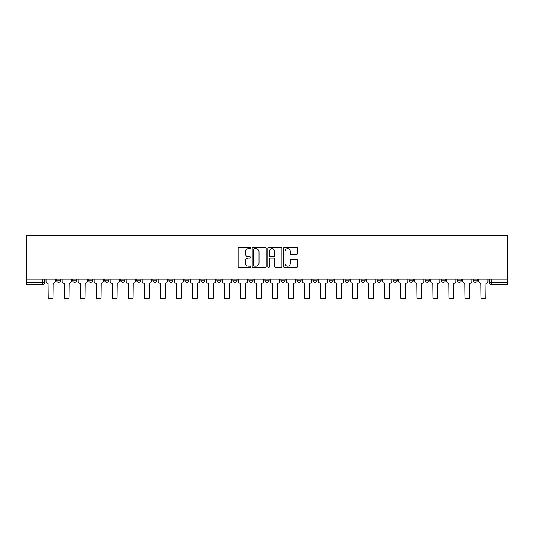 <?xml version="1.0" encoding="UTF-8"?>
<svg xmlns="http://www.w3.org/2000/svg" width="534" height="534" viewBox="0 0 534 534"><rect width="100%" height="100%" fill="white"/><g stroke="black" fill="none" stroke-linecap="round" stroke-linejoin="round"><path stroke-width="0.8" d="M250.559 248.043A0.708 0.708 0 0 0 249.859 247.335L239.145 247.335A1.008 1.008 0 0 0 238.131 248.343L238.131 266.493A1.008 1.008 0 0 0 239.145 267.507L249.859 267.507A0.708 0.708 0 0 0 250.559 266.8A0.708 0.708 0 0 0 249.859 266.092L248.47 266.092A3.224 3.224 0 0 1 245.246 262.868L245.246 261.353A3.224 3.224 0 0 1 248.47 258.129L249.859 258.129A0.708 0.708 0 0 0 250.559 257.421A0.708 0.708 0 0 0 249.859 256.714L248.47 256.714A3.224 3.224 0 0 1 245.246 253.49L245.246 251.975A3.224 3.224 0 0 1 248.47 248.751L249.859 248.751A0.708 0.708 0 0 0 250.559 248.043M473.298 279.095L473.298 280.23L477.403 280.23A2.056 2.056 0 0 1 475.347 282.279A2.056 2.056 0 0 1 473.298 280.23L473.298 279.095M377.131 279.095L377.131 280.23L381.243 280.23A2.056 2.056 0 0 1 379.187 282.279A2.056 2.056 0 0 1 377.131 280.23L377.131 279.095M361.104 279.095L361.104 280.23L365.216 280.23A2.056 2.056 0 0 1 363.16 282.279A2.056 2.056 0 0 1 361.104 280.23L361.104 279.095M345.077 279.095L345.077 280.23L349.189 280.23A2.056 2.056 0 0 1 347.133 282.279A2.056 2.056 0 0 1 345.077 280.23L345.077 279.095M313.024 279.095L313.024 280.23L317.136 280.23A2.056 2.056 0 0 1 315.08 282.279A2.056 2.056 0 0 1 313.024 280.23L313.024 279.095M280.971 280.23L280.971 279.095L280.971 280.23A2.056 2.056 0 0 0 283.027 282.279A2.056 2.056 0 0 1 280.971 280.23L285.083 280.23A2.056 2.056 0 0 1 283.027 282.279A2.056 2.056 0 0 0 285.083 280.23L285.083 279.095L285.083 280.23M264.944 280.23L264.944 279.095L264.944 280.23A2.056 2.056 0 0 0 267 282.279A2.056 2.056 0 0 1 264.944 280.23L269.056 280.23A2.056 2.056 0 0 1 267 282.279M248.917 280.23L248.917 279.095L248.917 280.23A2.056 2.056 0 0 0 250.973 282.279A2.056 2.056 0 0 1 248.917 280.23L253.029 280.23A2.056 2.056 0 0 1 250.973 282.279A2.056 2.056 0 0 0 253.029 280.23L253.029 279.095L253.029 280.23M232.891 279.095L232.891 280.23L237.003 280.23A2.056 2.056 0 0 1 234.947 282.279A2.056 2.056 0 0 1 232.891 280.23L232.891 279.095M216.864 279.095L216.864 280.23L220.976 280.23A2.056 2.056 0 0 1 218.92 282.279A2.056 2.056 0 0 1 216.864 280.23L216.864 279.095M200.837 279.095L200.837 280.23L204.949 280.23A2.056 2.056 0 0 1 202.893 282.279A2.056 2.056 0 0 1 200.837 280.23L200.837 279.095M184.811 280.23L184.811 279.095L184.811 280.23A2.056 2.056 0 0 0 186.867 282.279A2.056 2.056 0 0 1 184.811 280.23L188.923 280.23A2.056 2.056 0 0 1 186.867 282.279M152.757 280.23L152.757 279.095L152.757 280.23A2.056 2.056 0 0 0 154.813 282.279A2.056 2.056 0 0 1 152.757 280.23L156.869 280.23A2.056 2.056 0 0 1 154.813 282.279A2.056 2.056 0 0 0 156.869 280.23L156.869 279.095L156.869 280.23M136.731 280.23L136.731 279.095L136.731 280.23A2.056 2.056 0 0 0 138.787 282.279A2.056 2.056 0 0 1 136.731 280.23L140.843 280.23A2.056 2.056 0 0 1 138.787 282.279A2.056 2.056 0 0 0 140.843 280.23L140.843 279.095L140.843 280.23M120.704 280.23L120.704 279.095L120.704 280.23A2.056 2.056 0 0 0 122.76 282.279A2.056 2.056 0 0 1 120.704 280.23L124.816 280.23A2.056 2.056 0 0 1 122.76 282.279A2.056 2.056 0 0 0 124.816 280.23L124.816 279.095L124.816 280.23M104.677 280.23L104.677 279.095L104.677 280.23A2.056 2.056 0 0 0 106.733 282.279A2.056 2.056 0 0 1 104.677 280.23L108.789 280.23A2.056 2.056 0 0 1 106.733 282.279M88.651 280.23L88.651 279.095L88.651 280.23A2.056 2.056 0 0 0 90.707 282.279A2.056 2.056 0 0 1 88.651 280.23L92.762 280.23A2.056 2.056 0 0 1 90.707 282.279A2.056 2.056 0 0 0 92.762 280.23L92.762 279.095L92.762 280.23M72.624 280.23L72.624 279.095L72.624 280.23A2.056 2.056 0 0 0 74.68 282.279A2.056 2.056 0 0 1 72.624 280.23L76.736 280.23A2.056 2.056 0 0 1 74.68 282.279A2.056 2.056 0 0 0 76.736 280.23L76.736 279.095L76.736 280.23M296.47 254.444A1.008 1.008 0 0 0 297.478 253.436L297.478 248.343A1.008 1.008 0 0 0 296.47 247.335L284.569 247.335A1.008 1.008 0 0 0 283.561 248.343L283.561 266.493A1.008 1.008 0 0 0 284.569 267.507L296.47 267.507A1.008 1.008 0 0 0 297.478 266.493L297.478 260.345A1.008 1.008 0 0 0 296.47 259.337L291.377 259.337A1.008 1.008 0 0 0 290.369 260.345L290.369 263.396A2.697 2.697 0 0 1 287.672 266.092A2.697 2.697 0 0 1 284.976 263.396L284.976 251.447A2.697 2.697 0 0 1 287.672 248.751A2.697 2.697 0 0 1 290.369 251.447L290.369 253.436A1.008 1.008 0 0 0 291.377 254.444L296.47 254.444M507.3 279.095L26.7 279.095L26.7 235.741L507.3 235.741L507.3 284.335L491.373 284.335A2.056 2.056 0 0 1 489.324 282.279L507.3 282.279M266.119 248.343A1.008 1.008 0 0 0 265.111 247.335L253.209 247.335A1.008 1.008 0 0 0 252.202 248.343L252.202 266.493A1.008 1.008 0 0 0 253.209 267.507L265.111 267.507A1.008 1.008 0 0 0 266.119 266.493L266.119 248.343M268.889 247.335L280.791 247.335A1.008 1.008 0 0 1 281.798 248.343L281.798 266.493A1.008 1.008 0 0 1 280.791 267.507L275.698 267.507A1.008 1.008 0 0 1 274.69 266.493L274.69 259.137A1.008 1.008 0 0 0 273.682 258.129L270.304 258.129A1.008 1.008 0 0 0 269.296 259.137L269.296 266.8A0.708 0.708 0 0 1 268.589 267.507A0.708 0.708 0 0 1 267.881 266.8L267.881 248.343A1.008 1.008 0 0 1 268.889 247.335M489.324 279.095L489.324 282.279L489.324 279.095M44.676 279.095L44.676 282.279L44.676 279.095M42.627 279.095L42.627 284.335L26.7 284.335L26.7 282.279L44.676 282.279A2.056 2.056 0 0 1 42.627 284.335A2.056 2.056 0 0 0 44.676 282.279M26.7 279.095L26.7 282.279M477.403 279.095L477.403 280.23L477.403 279.095M461.376 279.095L461.376 280.23A2.056 2.056 0 0 1 459.32 282.279A2.056 2.056 0 0 1 457.264 280.23L461.376 280.23M457.264 279.095L457.264 280.23M445.349 279.095L445.349 280.23A2.056 2.056 0 0 1 443.293 282.279A2.056 2.056 0 0 1 441.238 280.23L445.349 280.23M441.238 279.095L441.238 280.23M429.323 279.095L429.323 280.23A2.056 2.056 0 0 1 427.267 282.279A2.056 2.056 0 0 1 425.211 280.23L429.323 280.23M425.211 279.095L425.211 280.23M413.296 279.095L413.296 280.23A2.056 2.056 0 0 1 411.24 282.279A2.056 2.056 0 0 1 409.184 280.23L413.296 280.23M409.184 279.095L409.184 280.23M397.269 279.095L397.269 280.23A2.056 2.056 0 0 1 395.213 282.279A2.056 2.056 0 0 1 393.157 280.23L397.269 280.23M393.157 279.095L393.157 280.23M381.243 279.095L381.243 280.23A2.056 2.056 0 0 1 379.187 282.279M365.216 279.095L365.216 280.23M349.189 280.23L349.189 279.095L349.189 280.23A2.056 2.056 0 0 1 347.133 282.279M333.163 279.095L333.163 280.23A2.056 2.056 0 0 1 331.107 282.279A2.056 2.056 0 0 1 329.051 280.23A2.056 2.056 0 0 0 331.107 282.279A2.056 2.056 0 0 0 333.163 280.23L329.051 280.23L329.051 279.095M317.136 280.23L317.136 279.095L317.136 280.23A2.056 2.056 0 0 1 315.08 282.279M301.109 279.095L301.109 280.23A2.056 2.056 0 0 1 299.053 282.279A2.056 2.056 0 0 1 296.997 280.23A2.056 2.056 0 0 0 299.053 282.279M296.997 279.095L296.997 280.23L301.109 280.23M269.056 279.095L269.056 280.23L269.056 279.095M237.003 280.23L237.003 279.095L237.003 280.23A2.056 2.056 0 0 1 234.947 282.279M220.976 280.23L220.976 279.095L220.976 280.23A2.056 2.056 0 0 1 218.92 282.279M204.949 280.23L204.949 279.095L204.949 280.23A2.056 2.056 0 0 1 202.893 282.279M188.923 279.095L188.923 280.23L188.923 279.095M172.896 280.23L172.896 279.095L172.896 280.23A2.056 2.056 0 0 1 170.84 282.279A2.056 2.056 0 0 1 168.784 280.23L172.896 280.23A2.056 2.056 0 0 1 170.84 282.279M168.784 279.095L168.784 280.23M108.789 279.095L108.789 280.23L108.789 279.095M60.702 279.095L60.702 280.23A2.056 2.056 0 0 1 58.653 282.279A2.056 2.056 0 0 1 56.597 280.23A2.056 2.056 0 0 0 58.653 282.279A2.056 2.056 0 0 0 60.702 280.23L60.702 279.095M56.597 279.095L56.597 280.23L60.702 280.23M254.317 248.751A0.708 0.708 0 0 0 253.61 249.451L253.61 265.385A0.708 0.708 0 0 0 254.317 266.092L255.779 266.092A3.224 3.224 0 0 0 259.01 262.868L259.01 251.975A3.224 3.224 0 0 0 255.779 248.751L254.317 248.751M274.69 251.494A2.697 2.697 0 0 0 271.993 248.797A2.697 2.697 0 0 0 269.296 251.494L269.296 255.706A1.008 1.008 0 0 0 270.304 256.714L273.682 256.714A1.008 1.008 0 0 0 274.69 255.706L274.69 251.494M46.064 279.095L46.064 281.258A2.056 2.056 139.8 0 0 48.12 283.307L48.274 298.259L53 298.259L53.153 283.307A2.056 2.056 139.8 0 0 55.209 281.258L55.209 279.095M48.274 298.259L53 298.259L48.274 298.259M62.091 279.095L62.091 281.258A2.056 2.056 139.8 0 0 64.147 283.307L64.3 298.259L69.026 298.259L69.18 283.307A2.056 2.056 139.8 0 0 71.236 281.258L71.236 279.095M64.3 298.259L69.026 298.259L64.3 298.259M78.118 279.095L78.118 281.258A2.056 2.056 139.8 0 0 80.173 283.307L80.327 298.259L85.053 298.259L85.206 283.307A2.056 2.056 139.8 0 0 87.262 281.258L87.262 279.095M80.327 298.259L85.053 298.259L80.327 298.259M94.144 279.095L94.144 281.258A2.056 2.056 139.8 0 0 96.2 283.307L96.354 298.259L101.08 298.259L101.233 283.307A2.056 2.056 139.8 0 0 103.289 281.258L103.289 279.095M96.354 298.259L101.08 298.259L96.354 298.259M110.171 279.095L110.171 281.258A2.056 2.056 139.8 0 0 112.227 283.307L112.38 298.259L117.106 298.259L117.26 283.307A2.056 2.056 139.8 0 0 119.316 281.258L119.316 279.095M112.38 298.259L117.106 298.259L112.38 298.259M126.198 279.095L126.198 281.258A2.056 2.056 139.8 0 0 128.253 283.307L128.407 298.259L133.133 298.259L133.286 283.307A2.056 2.056 139.8 0 0 135.342 281.258L135.342 279.095M128.407 298.259L133.133 298.259L128.407 298.259M142.224 279.095L142.224 281.258A2.056 2.056 139.8 0 0 144.28 283.307L144.434 298.259L149.16 298.259L149.313 283.307A2.056 2.056 139.8 0 0 151.369 281.258L151.369 279.095M144.434 298.259L149.16 298.259L144.434 298.259M158.251 279.095L158.251 281.258A2.056 2.056 139.8 0 0 160.307 283.307L160.46 298.259L165.186 298.259L165.34 283.307A2.056 2.056 139.8 0 0 167.396 281.258L167.396 279.095M160.46 298.259L165.186 298.259L160.46 298.259M174.278 279.095L174.278 281.258A2.056 2.056 139.8 0 0 176.333 283.307L176.487 298.259L181.213 298.259L181.366 283.307A2.056 2.056 139.8 0 0 183.422 281.258L183.422 279.095M176.487 298.259L181.213 298.259L176.487 298.259M190.304 279.095L190.304 281.258A2.056 2.056 139.8 0 0 192.36 283.307L192.514 298.259L197.24 298.259L197.393 283.307A2.056 2.056 139.8 0 0 199.449 281.258L199.449 279.095M192.514 298.259L197.24 298.259L192.514 298.259M206.338 279.095L206.338 281.258A2.056 2.056 139.8 0 0 208.387 283.307L208.54 298.259L213.266 298.259L213.42 283.307A2.056 2.056 139.8 0 0 215.476 281.258L215.476 279.095M208.54 298.259L213.266 298.259L208.54 298.259M222.364 279.095L222.364 281.258A2.056 2.056 139.8 0 0 224.413 283.307L224.567 298.259L229.293 298.259L229.453 283.307A2.056 2.056 139.8 0 0 231.502 281.258L231.502 279.095M224.567 298.259L229.293 298.259L224.567 298.259M238.391 279.095L238.391 281.258A2.056 2.056 139.8 0 0 240.44 283.307L240.594 298.259L245.32 298.259L245.48 283.307A2.056 2.056 139.8 0 0 247.529 281.258L247.529 279.095M240.594 298.259L245.32 298.259L240.594 298.259M254.418 279.095L254.418 281.258A2.056 2.056 139.8 0 0 256.467 283.307L256.62 298.259L261.346 298.259L261.506 283.307A2.056 2.056 139.8 0 0 263.556 281.258L263.556 279.095M256.62 298.259L261.346 298.259L256.62 298.259M270.444 279.095L270.444 281.258A2.056 2.056 139.8 0 0 272.494 283.307L272.654 298.259L277.38 298.259L277.533 283.307A2.056 2.056 139.8 0 0 279.582 281.258L279.582 279.095M272.654 298.259L277.38 298.259L272.654 298.259M286.471 279.095L286.471 281.258A2.056 2.056 139.8 0 0 288.52 283.307L288.68 298.259L293.406 298.259L293.56 283.307A2.056 2.056 139.8 0 0 295.609 281.258L295.609 279.095M288.68 298.259L293.406 298.259L288.68 298.259M302.498 279.095L302.498 281.258A2.056 2.056 139.8 0 0 304.547 283.307L304.707 298.259L309.433 298.259L309.587 283.307A2.056 2.056 139.8 0 0 311.636 281.258L311.636 279.095M304.707 298.259L309.433 298.259L304.707 298.259M318.524 279.095L318.524 281.258A2.056 2.056 139.8 0 0 320.58 283.307L320.734 298.259L325.46 298.259L325.613 283.307A2.056 2.056 139.8 0 0 327.662 281.258L327.662 279.095M320.734 298.259L325.46 298.259L320.734 298.259M334.551 279.095L334.551 281.258A2.056 2.056 139.8 0 0 336.607 283.307L336.76 298.259L341.486 298.259L341.64 283.307A2.056 2.056 139.8 0 0 343.696 281.258L343.696 279.095M336.76 298.259L341.486 298.259L336.76 298.259M350.578 279.095L350.578 281.258A2.056 2.056 139.8 0 0 352.634 283.307L352.787 298.259L357.513 298.259L357.667 283.307A2.056 2.056 139.8 0 0 359.722 281.258L359.722 279.095M352.787 298.259L357.513 298.259L352.787 298.259M366.604 279.095L366.604 281.258A2.056 2.056 139.8 0 0 368.66 283.307L368.814 298.259L373.54 298.259L373.693 283.307A2.056 2.056 139.8 0 0 375.749 281.258L375.749 279.095M368.814 298.259L373.54 298.259L368.814 298.259M382.631 279.095L382.631 281.258A2.056 2.056 139.8 0 0 384.687 283.307L384.84 298.259L389.566 298.259L389.72 283.307A2.056 2.056 139.8 0 0 391.776 281.258L391.776 279.095M384.84 298.259L389.566 298.259L384.84 298.259M398.658 279.095L398.658 281.258A2.056 2.056 139.8 0 0 400.714 283.307L400.867 298.259L405.593 298.259L405.747 283.307A2.056 2.056 139.8 0 0 407.802 281.258L407.802 279.095M400.867 298.259L405.593 298.259L400.867 298.259M414.684 279.095L414.684 281.258A2.056 2.056 139.8 0 0 416.74 283.307L416.894 298.259L421.62 298.259L421.773 283.307A2.056 2.056 139.8 0 0 423.829 281.258L423.829 279.095M416.894 298.259L421.62 298.259L416.894 298.259M430.711 279.095L430.711 281.258A2.056 2.056 139.8 0 0 432.767 283.307L432.92 298.259L437.646 298.259L437.8 283.307A2.056 2.056 139.8 0 0 439.856 281.258L439.856 279.095M432.92 298.259L437.646 298.259L432.92 298.259M446.738 279.095L446.738 281.258A2.056 2.056 139.8 0 0 448.794 283.307L448.947 298.259L453.673 298.259L453.827 283.307A2.056 2.056 139.8 0 0 455.882 281.258L455.882 279.095M448.947 298.259L453.673 298.259L448.947 298.259M462.764 279.095L462.764 281.258A2.056 2.056 139.8 0 0 464.82 283.307L464.974 298.259L469.7 298.259L469.853 283.307A2.056 2.056 139.8 0 0 471.909 281.258L471.909 279.095M464.974 298.259L469.7 298.259L464.974 298.259M478.791 279.095L478.791 281.258A2.056 2.056 139.8 0 0 480.847 283.307L481 298.259L485.726 298.259L485.88 283.307A2.056 2.056 139.8 0 0 487.936 281.258L487.936 279.095M481 298.259L485.726 298.259L481 298.259M491.373 279.095L491.373 284.335M48.274 293.073L53 293.073M64.3 293.073L69.026 293.073M80.327 293.073L85.053 293.073M96.354 293.073L101.08 293.073M112.38 293.073L117.106 293.073M128.407 293.073L133.133 293.073M144.434 293.073L149.16 293.073M160.46 293.073L165.186 293.073M176.487 293.073L181.213 293.073M192.514 293.073L197.24 293.073M208.54 293.073L213.266 293.073M224.567 293.073L229.293 293.073M240.594 293.073L245.32 293.073M256.62 293.073L261.346 293.073M272.654 293.073L277.38 293.073M288.68 293.073L293.406 293.073M304.707 293.073L309.433 293.073M320.734 293.073L325.46 293.073M336.76 293.073L341.486 293.073M352.787 293.073L357.513 293.073M368.814 293.073L373.54 293.073M384.84 293.073L389.566 293.073M400.867 293.073L405.593 293.073M416.894 293.073L421.62 293.073M432.92 293.073L437.646 293.073M448.947 293.073L453.673 293.073M464.974 293.073L469.7 293.073M481 293.073L485.726 293.073"/></g></svg>
